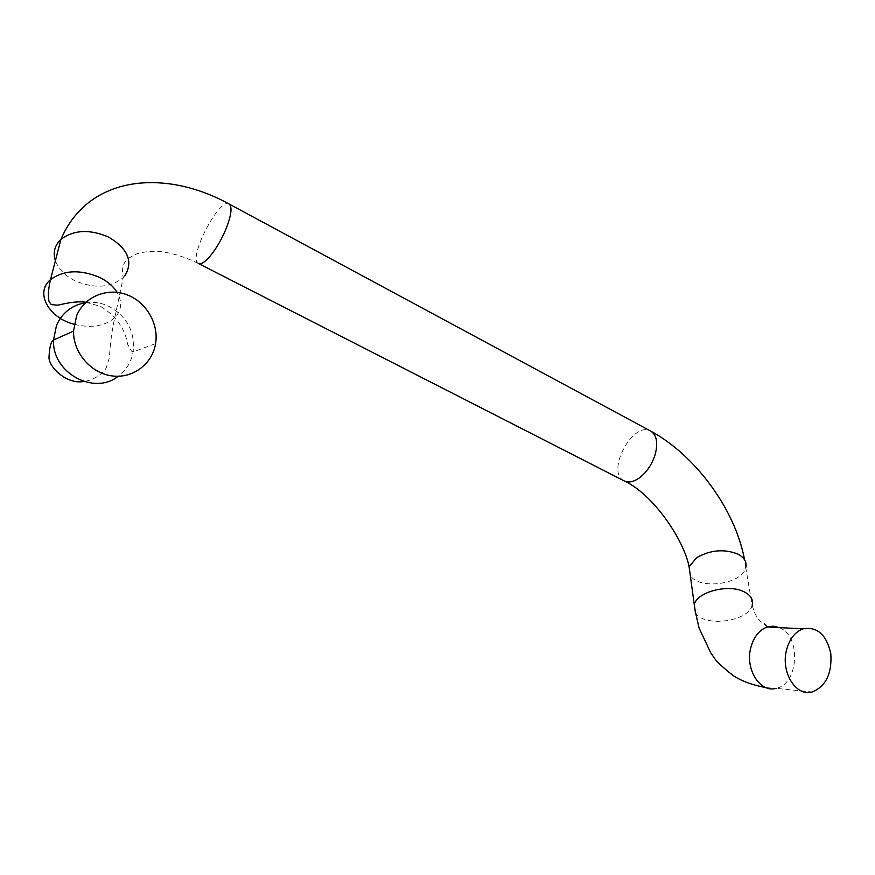 <?xml version="1.0" encoding="UTF-8"?>
<svg xmlns="http://www.w3.org/2000/svg" width="875" height="875" viewBox="0 0 875 875"><rect width="100%" height="100%" fill="white"/><g stroke="black" fill="none" stroke-linecap="round" stroke-linejoin="round"><path stroke-width="0.66" stroke-dasharray="4.38 3.28" d="M74.145 324.275C91.219 328.453 104.77 326.244 114.778 317.658C121.723 310.395 122.5 301.952 117.108 292.348M85.444 302.739C93.548 301.602 101.402 302.816 108.992 306.392C127.094 316.575 135.144 331.723 133.131 351.838C131.294 362.02 126.306 370.169 118.169 376.272M198.734 263.637L198.231 263.386C187.72 258.07 219.92 196.383 229.239 204.083M124.873 275.68L123.244 277.495C110.666 287.777 94.686 288.914 75.294 280.919C65.155 275.855 58.516 269.117 55.398 260.717M695.439 612.795C703.872 627.572 748.497 621.786 752.139 605.281L745.752 567.7C742.295 584.391 698.72 590.286 690.288 575.345M623.788 480.703C605.806 471.669 632.68 421.105 650.311 430.883M779.362 627.627L779.909 627.878C801.467 636.639 798.602 684.305 776.07 688.352L812.175 691.983M85.991 302.225L100.964 306.6C116.32 316.291 125.191 328.792 127.564 344.116L131.534 351.159L133.131 351.838L155.586 343.634M198.231 263.386C184.22 256.55 170.734 252.525 157.763 251.322C149.548 251.125 142.286 252.055 135.975 254.111L128.964 258.07C123.266 261.909 121.362 268.373 123.244 277.495L114.778 317.658C112.448 328.453 110.95 338.144 110.283 346.741L109.244 358.127L106.28 367.653C104.628 371.842 94.675 380.472 83.683 381.467M745.752 567.7L744.548 559.694M765.975 687.63L776.07 688.352M752.139 605.281L754.327 612.062C756.82 617.455 759.281 620.845 761.688 622.234L764.323 623.514"/><path stroke-width="1.31" d="M76.584 315.82L73.522 331.1C73.183 352.723 90.902 373.177 111.836 375.889C132.759 378.853 152.37 364.055 155.586 343.634C158.966 323.608 146.136 301.722 126.591 294.634C107.111 287.339 84.394 296.647 76.584 315.82M786.592 649.797C780.467 671.913 795.889 697.003 812.175 691.983C825.913 686.284 832.125 673.509 830.802 653.658C826.514 634.67 817.261 626.402 803.053 628.83C795.069 631.87 789.578 638.859 786.592 649.797M117.108 292.348C113.345 286.311 107.537 281.345 99.684 277.43C80.172 269.238 63.777 269.981 50.487 279.672C34.617 292.764 48.705 317.833 74.145 324.275M118.169 376.272C94.139 395.719 51.866 372.859 53.528 340.036L56.514 325.314C62.245 312.692 71.892 305.167 85.444 302.739M55.398 260.717C52.806 252.514 54.644 245.405 60.911 239.411C73.905 229.72 89.873 228.977 108.806 237.18C128.056 248.883 133.405 261.712 124.873 275.68M650.311 430.883L229.239 204.083C232.225 206.828 231.405 214.495 226.756 227.084C222.173 238.514 216.595 248.227 210.044 256.222C204.684 262.412 200.747 264.797 198.231 263.386M690.288 575.345L689.095 566.705L696.817 557.583C710.522 549.883 724.227 548.723 737.942 554.116C744.483 557.637 747.086 562.166 745.752 567.7M744.548 559.694C734.748 507.555 693.973 454.53 651.044 431.277C656.666 435.258 658.077 442.837 655.298 454.027C652.225 464.034 647.008 471.931 639.658 477.706C633.511 482.081 628.228 483.077 623.788 480.703L198.734 263.637M752.139 605.281C753.528 599.812 750.903 595.35 744.242 591.883C728.984 583.669 697.572 591.642 694.302 604.33L695.439 612.795M776.07 688.352C759.948 693.197 744.778 668.806 750.881 647.347C753.856 636.727 759.303 629.945 767.211 627.003L773.336 626.172L779.362 627.627M229.239 204.083C166.053 169.105 88.802 174.223 60.911 239.411L50.487 279.672C48.234 289.198 47.775 296.538 49.12 301.667L51.253 304.588L57.641 305.167C59.281 305.123 74.331 300.519 85.991 302.225M83.683 381.467C66.467 384.759 48.158 366.527 49.022 356.847C49.525 346.97 51.023 341.37 53.528 340.036L73.522 331.1M765.975 687.63C752.041 685.016 740.928 680.881 732.648 675.194C721.711 666.488 715.214 660.198 713.169 656.327L710.773 652.892L699.136 628.184L695.144 610.98L689.095 566.705C683.933 540.072 653.439 494.156 623.788 480.703M803.053 628.83L767.211 627.003L764.323 623.514"/></g></svg>
